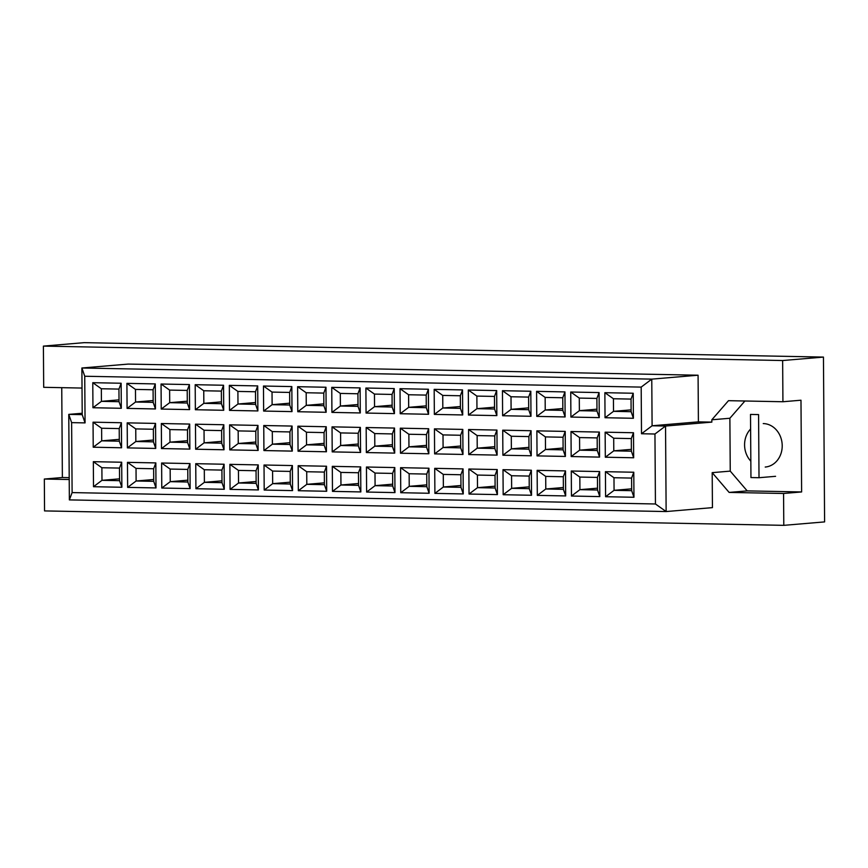 <?xml version="1.0" encoding="UTF-8"?>
<svg xmlns="http://www.w3.org/2000/svg" width="868" height="868" viewBox="0 0 868 868"><rect width="100%" height="100%" fill="white"/><g stroke="black" fill="none" stroke-linecap="round" stroke-linejoin="round"><path stroke-width="1.3" d="M750.614 428.998A21.787 18.792 -94.8 0 0 750.831 461.179M61.747 387.66L62.377 477.519L44.333 479.038L44.55 510.916L783.793 525.346L824.6 521.896L823.45 357.084L84.207 342.654L43.4 346.104L43.693 387.312L82.026 388.061M744.928 400.994L729.88 418.257L730.248 471.118L747.185 490.887L801.62 491.95L800.98 400.213L782.925 401.743L728.491 400.68L711.825 419.786L711.847 422.119L665.539 426.036L666.136 511.556L712.444 507.628L712.194 472.648L729.131 492.416L783.565 493.48L783.793 525.346M44.333 479.038L69.223 479.527M801.62 491.95L783.565 493.48M823.45 357.084L782.643 360.535L43.4 346.104M782.925 401.743L782.643 360.535M711.847 422.119L698.404 421.859L698.078 375.215L128.193 364.083L81.885 367.999L651.77 379.132L652.096 425.776L665.539 426.036L654.949 434.011L641.506 433.75L641.181 387.106L84.738 376.245L85.064 422.89L71.621 422.629L72.109 492.59L655.438 503.982L654.949 434.011M698.078 375.215L651.77 379.132L641.181 387.106M730.248 471.118L712.194 472.648M729.88 418.257L711.825 419.786M655.438 503.982L666.136 511.556L69.364 499.903L68.767 414.383L82.21 414.654L81.885 367.999L84.738 376.245M82.2 413.255L68.767 414.383L71.621 422.629M633.955 497.266L605.593 496.713L605.419 471.682L633.781 472.235L633.955 497.266L631.676 490.67L631.589 478.084L613.98 477.736L614.067 490.333L631.676 490.67M633.673 457.772L605.321 457.219L605.137 432.188L633.499 432.741L633.673 457.772L631.394 451.186L631.307 438.59L613.698 438.242L613.784 450.839L631.394 451.186M633.401 418.278L605.039 417.725L604.866 392.694L633.228 393.247L633.401 418.278L631.123 411.692L631.036 399.096L613.426 398.748L613.513 411.345L631.123 411.692M599.81 496.594L571.459 496.04L571.274 471.009L599.636 471.563L599.81 496.594L597.531 490.008L597.444 477.411L579.835 477.075L579.922 489.661L597.531 490.008M599.538 457.111L571.177 456.546L571.003 431.515L599.365 432.069L599.538 457.111L597.26 450.514L597.173 437.917L579.564 437.58L579.65 450.166L597.26 450.514M599.256 417.616L570.905 417.063L570.732 392.021L599.083 392.575L599.256 417.616L596.978 411.02L596.891 398.434L579.281 398.086L579.379 410.683L596.978 411.02M565.676 495.932L537.314 495.378L537.14 470.347L565.502 470.901L565.676 495.932L563.397 489.346L563.31 476.749L545.701 476.402L545.788 488.999L563.397 489.346M565.394 456.438L537.042 455.884L536.869 430.853L565.22 431.407L565.394 456.438L563.115 449.852L563.028 437.255L545.419 436.908L545.505 449.505L563.115 449.852M565.122 416.944L536.76 416.39L536.587 391.359L564.949 391.913L565.122 416.944L562.844 410.358L562.757 397.761L545.147 397.414L545.234 410.011L562.844 410.358M531.531 495.27L503.18 494.717L502.995 469.675L531.357 470.228L531.531 495.27L529.252 488.673L529.165 476.076L511.556 475.74L511.643 488.326L529.252 488.673M531.259 455.776L502.897 455.223L502.724 430.181L531.086 430.734L531.259 455.776L528.981 449.179L528.894 436.593L511.285 436.246L511.371 448.843L528.981 449.179M530.988 416.282L502.626 415.729L502.453 390.698L530.804 391.251L530.988 416.282L528.699 409.685L528.612 397.099L511.002 396.752L511.1 409.349L528.699 409.685M497.397 494.597L469.035 494.044L468.861 469.013L497.223 469.566L497.397 494.597L495.118 488.011L495.031 475.414L477.422 475.067L477.509 487.664L495.118 488.011M497.114 455.103L468.763 454.55L468.59 429.519L496.941 430.072L497.114 455.103L494.836 448.517L494.749 435.92L477.14 435.573L477.237 448.17L494.836 448.517M496.843 415.609L468.481 415.056L468.308 390.025L496.67 390.578L496.843 415.609L494.565 409.023L494.478 396.426L476.868 396.09L476.955 408.676L494.565 409.023M463.252 493.935L434.901 493.382L434.716 468.34L463.078 468.904L463.252 493.935L460.973 487.339L460.886 474.753L443.277 474.405L443.364 487.002L460.973 487.339M462.98 454.441L434.618 453.888L434.445 428.857L462.807 429.41L462.98 454.441L460.702 447.845L460.615 435.259L443.005 434.911L443.092 447.508L460.702 447.845M462.709 414.947L434.347 414.394L434.174 389.363L462.525 389.916L462.709 414.947L460.42 408.361L460.333 395.765L442.734 395.417L442.821 408.014L460.42 408.361M429.118 493.263L400.756 492.709L400.582 467.678L428.944 468.232L429.118 493.263L426.839 486.677L426.752 474.08L409.143 473.733L409.229 486.33L426.839 486.677M428.835 453.769L400.484 453.215L400.311 428.184L428.662 428.738L428.835 453.769L426.557 447.183L426.47 434.586L408.861 434.25L408.958 446.836L426.557 447.183M428.564 414.275L400.202 413.721L400.029 388.69L428.391 389.244L428.564 414.275L426.286 407.689L426.199 395.092L408.589 394.756L408.676 407.342L426.286 407.689M394.973 492.601L366.621 492.047L366.448 467.017L394.799 467.57L394.973 492.601L392.694 486.004L392.607 473.418L374.998 473.071L375.084 485.668L392.694 486.004M394.701 453.107L366.339 452.553L366.166 427.523L394.528 428.076L394.701 453.107L392.423 446.521L392.336 433.924L374.726 433.577L374.813 446.174L392.423 446.521M394.43 413.613L366.068 413.059L365.895 388.029L394.246 388.582L394.43 413.613L392.141 407.027L392.054 394.43L374.455 394.083L374.542 406.68L392.141 407.027M360.838 491.928L332.477 491.375L332.303 466.344L360.665 466.897L360.838 491.928L358.56 485.342L358.473 472.745L340.864 472.409L340.95 484.995L358.56 485.342M360.567 452.445L332.205 451.881L332.032 426.85L360.383 427.403L360.567 452.445L358.278 445.848L358.191 433.251L340.581 432.915L340.679 445.501L358.278 445.848M360.285 412.951L331.923 412.398L331.75 387.356L360.111 387.909L360.285 412.951L358.007 406.354L357.92 393.768L340.31 393.421L340.397 406.018L358.007 406.354M326.694 491.266L298.342 490.713L298.169 465.682L326.52 466.235L326.694 491.266L324.415 484.68L324.328 472.084L306.719 471.736L306.805 484.333L324.415 484.68M326.422 451.772L298.06 451.219L297.887 426.188L326.249 426.741L326.422 451.772L324.144 445.186L324.057 432.589L306.447 432.242L306.534 444.839L324.144 445.186M326.151 412.278L297.789 411.725L297.615 386.694L325.977 387.247L326.151 412.278L323.862 405.692L323.775 393.096L306.176 392.748L306.263 405.345L323.862 405.692M292.559 490.604L264.197 490.051L264.024 465.009L292.386 465.563L292.559 490.604L290.281 484.008L290.194 471.411L272.585 471.074L272.671 483.66L290.281 484.008M292.288 451.11L263.926 450.557L263.753 425.515L292.104 426.069L292.288 451.11L289.999 444.514L289.912 431.928L272.302 431.58L272.4 444.177L289.999 444.514M292.006 411.616L263.644 411.063L263.471 386.032L291.832 386.586L292.006 411.616L289.728 405.02L289.641 392.434L272.031 392.086L272.118 404.683L289.728 405.02M258.414 489.932L230.063 489.378L229.89 464.347L258.241 464.901L258.414 489.932L256.136 483.346L256.049 470.749L238.44 470.402L238.537 482.999L256.136 483.346M258.143 450.438L229.781 449.884L229.608 424.853L257.97 425.407L258.143 450.438L255.865 443.852L255.778 431.255L238.168 430.908L238.255 443.505L255.865 443.852M257.872 410.944L229.51 410.39L229.336 385.359L257.698 385.913L257.872 410.944L255.583 404.358L255.496 391.761L237.897 391.425L237.984 404.011L255.583 404.358M224.28 489.27L195.918 488.717L195.745 463.675L224.107 464.239L224.28 489.27L222.002 482.673L221.915 470.087L204.305 469.74L204.392 482.337L222.002 482.673M224.009 449.776L195.647 449.223L195.474 424.192L223.825 424.745L224.009 449.776L221.72 443.179L221.633 430.593L204.034 430.246L204.121 442.843L221.72 443.179M223.727 410.282L195.365 409.729L195.191 384.698L223.553 385.251L223.727 410.282L221.448 403.696L221.362 391.099L203.752 390.752L203.839 403.349L221.448 403.696M190.146 488.597L161.784 488.044L161.611 463.013L189.962 463.566L190.146 488.597L187.857 482.011L187.77 469.414L170.161 469.067L170.258 481.664L187.857 482.011M189.864 449.103L161.502 448.55L161.329 423.519L189.691 424.072L189.864 449.103L187.586 442.517L187.499 429.92L169.889 429.584L169.976 442.17L187.586 442.517M189.593 409.609L161.231 409.056L161.057 384.025L189.419 384.578L189.593 409.609L187.314 403.023L187.217 390.426L169.618 390.09L169.705 402.676L187.314 403.023M156.001 487.935L127.639 487.382L127.466 462.351L155.828 462.904L156.001 487.935L153.723 481.339L153.636 468.753L136.026 468.405L136.113 481.002L153.723 481.339M155.73 448.441L127.368 447.888L127.195 422.857L155.556 423.41L155.73 448.441L153.441 441.855L153.354 429.259L135.755 428.911L135.842 441.508L153.441 441.855M155.448 408.947L127.086 408.394L126.912 383.363L155.274 383.916L155.448 408.947L153.169 402.361L153.083 389.765L135.473 389.417L135.56 402.014L153.169 402.361M121.867 487.263L93.505 486.709L93.332 461.678L121.683 462.232L121.867 487.263L119.578 480.677L119.491 468.08L101.882 467.743L101.979 480.329L119.578 480.677M121.585 447.779L93.223 447.215L93.05 422.184L121.412 422.738L121.585 447.779L119.307 441.183L119.22 428.586L101.61 428.249L101.697 440.836L119.307 441.183M121.314 408.286L92.952 407.732L92.778 382.69L121.14 383.244L121.314 408.286L119.035 401.689L118.938 389.092L101.339 388.755L101.426 401.352L119.035 401.689M698.404 421.859L652.096 425.776L641.506 433.75M62.377 477.519L69.212 477.65M747.185 490.887L729.131 492.416M765.229 467.049A21.787 18.792 -94.8 0 0 782.187 444.731A21.787 18.792 -94.8 0 0 763.243 423.573M119.014 399.855L101.426 401.352L92.952 407.732M118.938 389.092L121.14 383.244M101.339 388.755L92.778 382.69M119.296 439.349L101.697 440.836L93.223 447.215M119.567 478.843L101.979 480.329L93.505 486.709M153.159 400.528L135.56 402.014L127.086 408.394M153.43 440.022L135.842 441.508L127.368 447.888M153.712 479.505L136.113 481.002L127.639 487.382M187.293 401.19L169.705 402.676L161.231 409.056M187.575 440.684L169.976 442.17L161.502 448.55M187.846 480.178L170.258 481.664L161.784 488.044M221.438 401.862L203.839 403.349L195.365 409.729M221.709 441.345L204.121 442.843L195.647 449.223M221.991 480.839L204.392 482.337L195.918 488.717M255.572 402.524L237.984 404.011L229.51 410.39M255.854 442.018L238.255 443.505L229.781 449.884M256.125 481.512L238.537 482.999L230.063 489.378M289.717 403.186L272.118 404.683L263.644 411.063M289.988 442.68L272.4 444.177L263.926 450.557M290.27 482.174L272.671 483.66L264.197 490.051M323.851 403.859L306.263 405.345L297.789 411.725M324.133 443.353L306.534 444.839L298.06 451.219M324.404 482.847L306.805 484.333L298.342 490.713M357.996 404.521L340.397 406.018L331.923 412.398M358.267 444.015L340.679 445.501L332.205 451.881M358.549 483.509L340.95 484.995L332.477 491.375M392.13 405.193L374.542 406.68L366.068 413.059M392.412 444.687L374.813 446.174L366.339 452.553M392.683 484.17L375.084 485.668L366.621 492.047M426.275 405.855L408.676 407.342L400.202 413.721M426.546 445.349L408.958 446.836L400.484 453.215M426.828 484.843L409.229 486.33L400.756 492.709M460.409 406.528L442.821 408.014L434.347 414.394M460.691 446.011L443.092 447.508L434.618 453.888M460.962 485.505L443.364 487.002L434.901 493.382M494.554 407.19L476.955 408.676L468.481 415.056M494.825 446.684L477.237 448.17L468.763 454.55M495.107 486.178L477.509 487.664L469.035 494.044M528.688 407.851L511.1 409.349L502.626 415.729M528.97 447.346L511.371 448.843L502.897 455.223M529.241 486.839L511.643 488.326L503.18 494.717M562.833 408.524L545.234 410.011L536.76 416.39M563.104 448.018L545.505 449.505L537.042 455.884M563.375 487.512L545.788 488.999L537.314 495.378M596.967 409.186L579.379 410.683L570.905 417.063M597.249 448.68L579.65 450.166L571.177 456.546M597.52 488.174L579.922 489.661L571.459 496.04M631.112 409.859L613.513 411.345L605.039 417.725M631.383 449.353L613.784 450.839L605.321 457.219M631.654 488.836L614.067 490.333L605.593 496.713M119.22 428.586L121.412 422.738M101.61 428.249L93.05 422.184M119.491 468.08L121.683 462.232M101.882 467.743L93.332 461.678M153.083 389.765L155.274 383.916M135.473 389.417L126.912 383.363M153.354 429.259L155.556 423.41M135.755 428.911L127.195 422.857M153.636 468.753L155.828 462.904M136.026 468.405L127.466 462.351M187.217 390.426L189.419 384.578M169.618 390.09L161.057 384.025M187.499 429.92L189.691 424.072M169.889 429.584L161.329 423.519M187.77 469.414L189.962 463.566M170.161 469.067L161.611 463.013M221.362 391.099L223.553 385.251M203.752 390.752L195.191 384.698M221.633 430.593L223.825 424.745M204.034 430.246L195.474 424.192M221.915 470.087L224.107 464.239M204.305 469.74L195.745 463.675M255.496 391.761L257.698 385.913M237.897 391.425L229.336 385.359M255.778 431.255L257.97 425.407M238.168 430.908L229.608 424.853M256.049 470.749L258.241 464.901M238.44 470.402L229.89 464.347M289.641 392.434L291.832 386.586M272.031 392.086L263.471 386.032M289.912 431.928L292.104 426.069M272.302 431.58L263.753 425.515M290.194 471.411L292.386 465.563M272.585 471.074L264.024 465.009M323.775 393.096L325.977 387.247M306.176 392.748L297.615 386.694M324.057 432.589L326.249 426.741M306.447 432.242L297.887 426.188M324.328 472.084L326.52 466.235M306.719 471.736L298.169 465.682M357.92 393.768L360.111 387.909M340.31 393.421L331.75 387.356M358.191 433.251L360.383 427.403M340.581 432.915L332.032 426.85M358.473 472.745L360.665 466.897M340.864 472.409L332.303 466.344M392.054 394.43L394.246 388.582M374.455 394.083L365.895 388.029M392.336 433.924L394.528 428.076M374.726 433.577L366.166 427.523M392.607 473.418L394.799 467.57M374.998 473.071L366.448 467.017M426.199 395.092L428.391 389.244M408.589 394.756L400.029 388.69M426.47 434.586L428.662 428.738M408.861 434.25L400.311 428.184M426.752 474.08L428.944 468.232M409.143 473.733L400.582 467.678M460.333 395.765L462.525 389.916M442.734 395.417L434.174 389.363M460.615 435.259L462.807 429.41M443.005 434.911L434.445 428.857M460.886 474.753L463.078 468.904M443.277 474.405L434.716 468.34M494.478 396.426L496.67 390.578M476.868 396.09L468.308 390.025M494.749 435.92L496.941 430.072M477.14 435.573L468.59 429.519M495.031 475.414L497.223 469.566M477.422 475.067L468.861 469.013M528.612 397.099L530.804 391.251M511.002 396.752L502.453 390.698M528.894 436.593L531.086 430.734M511.285 436.246L502.724 430.181M529.165 476.076L531.357 470.228M511.556 475.74L502.995 469.675M562.757 397.761L564.949 391.913M545.147 397.414L536.587 391.359M563.028 437.255L565.22 431.407M545.419 436.908L536.869 430.853M563.31 476.749L565.502 470.901M545.701 476.402L537.14 470.347M596.891 398.434L599.083 392.575M579.281 398.086L570.732 392.021M597.173 437.917L599.365 432.069M579.564 437.58L571.003 431.515M597.444 477.411L599.636 471.563M579.835 477.075L571.274 471.009M631.036 399.096L633.228 393.247M613.426 398.748L604.866 392.694M631.307 438.59L633.499 432.741M613.698 438.242L605.137 432.188M631.589 478.084L633.781 472.235M613.98 477.736L605.419 471.682M85.064 422.89L82.21 414.654M72.109 492.59L69.364 499.903M758.578 414.589L750.505 414.427L750.95 477.552L759.012 477.715L758.578 414.589M775.569 476.315L759.012 477.715"/></g></svg>
